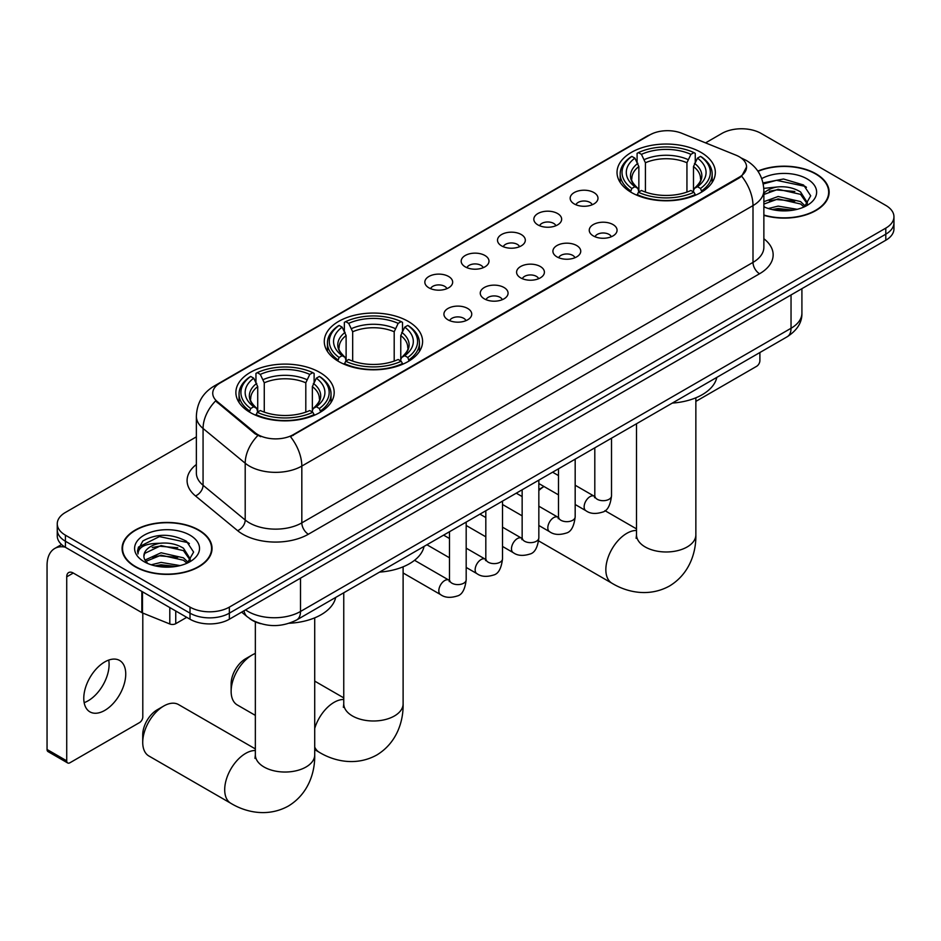 <?xml version="1.0" encoding="UTF-8"?>
<svg xmlns="http://www.w3.org/2000/svg" width="941" height="941" viewBox="0 0 941 941"><rect width="100%" height="100%" fill="white"/><g stroke="black" fill="none" stroke-linecap="round" stroke-linejoin="round"><path stroke-width="1.41" d="M408.194 321.375A49.155 28.383 0 0 0 354.628 315.223A49.155 28.383 0 0 0 324.28 341.442A49.155 28.383 0 0 0 338.678 361.509A49.155 28.383 0 0 0 392.244 367.66A49.155 28.383 0 0 0 422.591 341.442A49.155 28.383 0 0 0 408.194 321.375M319.787 372.413A49.155 28.383 0 0 0 266.221 366.261A49.155 28.383 0 0 0 235.885 392.479A49.155 28.383 0 0 0 250.282 412.546A49.155 28.383 0 0 0 303.849 418.698A49.155 28.383 0 0 0 334.184 392.479A49.155 28.383 0 0 0 319.787 372.413M700.939 152.36A49.155 28.383 0 0 0 647.373 146.208A49.155 28.383 0 0 0 617.025 172.426A49.155 28.383 0 0 0 631.423 192.493A49.155 28.383 0 0 0 684.989 198.645A49.155 28.383 0 0 0 715.336 172.426A49.155 28.383 0 0 0 700.939 152.36M574.233 203.926A13.915 8.034 180 0 1 571.481 201.656A13.915 8.034 180 0 1 576.08 191.67A13.915 8.034 180 0 1 593.912 192.564A13.915 8.034 180 0 1 596.676 201.656A13.915 8.034 180 0 1 574.233 203.926M592.218 204.762A8.351 4.823 0 0 0 589.972 202.409A8.351 4.823 0 0 0 581.75 201.186A8.351 4.823 0 0 0 575.927 204.762M537.911 224.899A13.915 8.034 180 0 1 535.147 222.629A13.915 8.034 180 0 1 539.758 212.642A13.915 8.034 180 0 1 557.578 213.536A13.915 8.034 180 0 1 560.342 222.629A13.915 8.034 180 0 1 537.911 224.899M555.884 225.734A8.351 4.823 0 0 0 553.649 223.382A8.351 4.823 0 0 0 545.427 222.17A8.351 4.823 0 0 0 539.605 225.734M501.577 245.872A13.915 8.034 180 0 1 498.812 243.601A13.915 8.034 180 0 1 503.423 233.627A13.915 8.034 180 0 1 521.243 234.521A13.915 8.034 180 0 1 524.008 243.601A13.915 8.034 180 0 1 501.577 245.872M519.55 246.707A8.351 4.823 0 0 0 517.315 244.366A8.351 4.823 0 0 0 509.093 243.143A8.351 4.823 0 0 0 503.27 246.707M465.242 266.856A13.915 8.034 180 0 1 462.49 264.574A13.915 8.034 180 0 1 467.089 254.599A13.915 8.034 180 0 1 484.921 255.493A13.915 8.034 180 0 1 487.685 264.574A13.915 8.034 180 0 1 465.242 266.856M483.227 267.679A8.351 4.823 0 0 0 480.98 265.338A8.351 4.823 0 0 0 472.758 264.115A8.351 4.823 0 0 0 466.936 267.679M428.92 287.828A13.915 8.034 180 0 1 426.155 285.558A13.915 8.034 180 0 1 430.766 275.572A13.915 8.034 180 0 1 448.586 276.466A13.915 8.034 180 0 1 451.351 285.558A13.915 8.034 180 0 1 428.92 287.828M446.893 288.664A8.351 4.823 0 0 0 444.658 286.311A8.351 4.823 0 0 0 436.436 285.088A8.351 4.823 0 0 0 430.613 288.664M593.324 235.92A13.915 8.034 180 0 1 590.56 233.65A13.915 8.034 180 0 1 595.171 223.664A13.915 8.034 180 0 1 612.991 224.558A13.915 8.034 180 0 1 615.755 233.65A13.915 8.034 180 0 1 593.324 235.92M611.297 236.756A8.351 4.823 0 0 0 609.062 234.403A8.351 4.823 0 0 0 600.84 233.18A8.351 4.823 0 0 0 595.018 236.756M556.99 256.893A13.915 8.034 180 0 1 554.225 254.623A13.915 8.034 180 0 1 558.836 244.636A13.915 8.034 180 0 1 576.668 245.53A13.915 8.034 180 0 1 579.421 254.623A13.915 8.034 180 0 1 556.99 256.893M574.975 257.728A8.351 4.823 0 0 0 572.728 255.376A8.351 4.823 0 0 0 564.506 254.152A8.351 4.823 0 0 0 558.683 257.728M520.655 277.866A13.915 8.034 180 0 1 517.903 275.595A13.915 8.034 180 0 1 522.502 265.609A13.915 8.034 180 0 1 540.334 266.515A13.915 8.034 180 0 1 543.098 275.595A13.915 8.034 180 0 1 520.655 277.866M538.64 278.701A8.351 4.823 0 0 0 536.394 276.36A8.351 4.823 0 0 0 528.172 275.137A8.351 4.823 0 0 0 522.349 278.701M484.333 298.85A13.915 8.034 180 0 1 481.569 296.568A13.915 8.034 180 0 1 486.179 286.593A13.915 8.034 180 0 1 504 287.487A13.915 8.034 180 0 1 506.764 296.568A13.915 8.034 180 0 1 484.333 298.85M502.306 299.673A8.351 4.823 0 0 0 500.071 297.332A8.351 4.823 0 0 0 491.849 296.109A8.351 4.823 0 0 0 486.026 299.673M447.998 319.822A13.915 8.034 180 0 1 445.234 317.552A13.915 8.034 180 0 1 449.845 307.566A13.915 8.034 180 0 1 467.677 308.46A13.915 8.034 180 0 1 470.429 317.552A13.915 8.034 180 0 1 447.998 319.822M465.971 320.658A8.351 4.823 0 0 0 463.737 318.305A8.351 4.823 0 0 0 455.515 317.082A8.351 4.823 0 0 0 449.692 320.658M735.886 155.136A25.042 14.456 180 0 1 739.238 156.747A25.042 14.456 180 0 1 746.566 166.969A25.042 14.456 180 0 1 739.238 177.19L293.298 434.648A25.042 14.456 180 0 1 255.082 432.719L217.265 401.548A25.042 14.456 180 0 1 212.737 393.256A25.042 14.456 180 0 1 220.076 383.034L649.819 134.916A25.042 14.456 180 0 1 681.884 133.304L735.886 155.136M260.681 623.671A27.818 16.068 180 0 1 249.447 618.413M763.869 215.324A44.98 25.972 0 0 0 829.139 192.152A44.98 25.972 0 0 0 815.965 173.791A44.98 25.972 0 0 0 757.846 171.086M198.869 530.065A44.98 25.972 0 0 0 149.842 524.431A44.98 25.972 0 0 0 122.083 548.427A44.98 25.972 0 0 0 135.257 566.788A44.98 25.972 0 0 0 184.271 572.422A44.98 25.972 0 0 0 212.043 548.427A44.98 25.972 0 0 0 198.869 530.065M122.542 550.767A44.98 25.972 0 0 0 122.389 551.461M746.566 166.969L741.661 176.179L739.238 177.943L290.475 436.671A32.465 18.738 60 0 1 301.826 466.077A37.099 21.42 180 0 1 249.365 466.077A37.099 21.42 180 0 1 245.201 463.219L203.068 428.484A37.099 21.42 180 0 1 196.363 416.193L196.363 472.982A37.099 21.42 0 0 0 203.068 485.274L245.201 520.008A37.099 21.42 0 0 0 249.365 522.867A37.099 21.42 0 0 0 301.826 522.867L753 262.386A37.099 21.42 0 0 0 763.869 247.236L763.869 190.447A37.099 21.42 180 0 1 753 205.597A32.465 18.738 -120 0 0 741.661 176.179M196.363 436.859L65.411 512.457A27.818 16.068 0 0 0 57.26 523.819L57.26 535.935A27.818 16.068 0 0 0 65.411 547.297L190.011 619.225L190.011 613.167A27.818 16.068 0 0 0 229.357 613.167L885.799 234.18A27.818 16.068 0 0 0 893.95 222.817A27.818 16.068 0 0 1 885.799 234.18L229.357 613.167A27.818 16.068 0 0 1 190.011 613.167L65.411 541.24L190.011 613.167L190.011 607.11A27.818 16.068 0 0 0 229.357 607.11L885.799 228.122A27.818 16.068 0 0 0 893.95 216.759A27.818 16.068 0 0 0 885.799 205.409L761.198 133.469A27.818 16.068 0 0 0 721.853 133.469L705.562 142.867M57.26 529.877A27.818 16.068 0 0 0 65.411 541.24A27.818 16.068 0 0 1 57.26 529.877M260.704 436.671L255.082 433.825L215.583 400.937A32.465 21.714 129.5 0 0 203.068 428.484L203.068 485.274A9.269 6.199 -50.5 0 1 195.469 495.919A46.368 26.771 180 0 1 196.363 464.501M57.26 523.819A27.818 16.068 0 0 0 65.411 535.182L190.011 607.11M211.737 551.461A44.98 25.972 0 0 0 211.572 550.767M828.833 195.175A44.98 25.972 0 0 0 828.668 194.493M190.011 619.225A27.818 16.068 0 0 0 229.357 619.225L885.799 240.237A27.818 16.068 0 0 0 893.95 228.875L893.95 216.759M763.869 215.03A44.521 25.701 0 0 0 828.668 192.152A44.521 25.701 0 0 0 815.635 173.979A44.521 25.701 0 0 0 758.023 171.344M768.327 208.514L778.148 206.114L797.215 209.314M772.173 209.572L778.148 208.514L793.216 210.149M763.869 201.692L778.148 196.493L800.544 201.562L805.32 206.114M763.869 204.103L778.148 198.892L800.544 203.962L804.073 206.949M763.81 188.376L776.866 187.012A23.184 13.386 0 0 0 763.869 193.246M776.866 187.012C785.759 186.083 793.651 187.73 800.544 191.94L807.343 202.621L807.178 204.385M763.869 194.481L778.148 189.282L800.544 194.352L807.26 203.821M763.869 206.302L764.857 207.22M763.869 206.785A32.465 18.738 0 0 0 807.107 205.409A32.465 18.738 0 0 0 807.107 178.896A32.465 18.738 0 0 0 761.74 178.602M804.461 206.773L810.707 195.799L803.579 185.001L783.512 179.002L763.022 182.907M763.245 183.942L776.501 180.319L805.061 186.33L806.449 187.294M769.326 191.258L776.501 189.929L794.863 191.482M769.326 200.88L776.501 199.551L794.863 201.103M772.784 209.702L776.501 209.161L792.863 210.208M695.858 401.395L756.611 366.32A4.634 2.682 120 0 0 759.893 360.638L759.893 352.522M135.586 566.6A44.521 25.701 0 0 0 184.095 572.175A44.521 25.701 0 0 0 211.572 548.427A44.521 25.701 0 0 0 198.539 530.254A44.521 25.701 0 0 0 150.019 524.678A44.521 25.701 0 0 0 122.542 548.427A44.521 25.701 0 0 0 135.586 566.6M151.23 564.788L161.064 562.389L180.119 565.588M155.077 565.847L161.064 564.788L176.12 566.423M144.973 560.083L161.064 552.767L183.448 557.837L188.224 562.389M145.784 561.401L161.064 555.178L183.448 560.236L186.977 563.224M187.365 563.047L193.611 552.073L186.494 541.275C171.238 533.406 156.688 533.312 142.844 541.004L137.492 550.791L138.009 553.943C138.303 546.886 145.561 543.345 159.77 543.298A23.184 13.386 0 0 0 143.879 556.002A23.184 13.386 0 0 0 144.996 560.118L147.772 563.494M159.77 543.298C168.662 542.357 176.555 544.004 183.448 548.215L190.247 558.907L190.082 560.671M143.879 556.26L144.667 553.414L161.064 545.557L183.448 550.626L190.164 560.107M190.011 535.182A32.465 18.738 0 0 0 144.102 535.182A32.465 18.738 0 0 0 144.102 561.683A32.465 18.738 0 0 0 190.011 561.683A32.465 18.738 0 0 0 190.011 535.182M137.504 551.014L138.503 547.062L159.405 536.593L187.965 542.616L189.353 543.569M152.242 547.544L159.405 546.203L177.767 547.756M152.242 557.154L159.405 555.825L177.767 557.378M155.688 565.988L159.405 565.447L175.767 566.482M543.992 486.497L538.84 489.473L543.992 486.497A29.677 17.138 120 0 0 538.84 490.484M630.541 191.964L631.858 188.459A44.145 25.489 0 0 1 631.858 156.394L634.893 158.147A39.875 23.019 0 0 0 634.893 186.706L637.892 188.4L638.857 191.988M638.857 190.529L638.857 166.545L634.893 158.147M637.092 161.946L637.092 153.359L638.41 152.607A44.145 25.489 0 0 1 693.94 152.607L690.906 154.359A39.875 23.019 0 0 0 641.444 154.359L645.42 162.758L645.42 192.082M686.942 192.082L686.942 162.758L690.906 154.359M672.309 403.089A51.014 29.453 0 0 0 716.819 377.388M637.092 194.516A46.003 26.56 0 0 0 695.258 194.516L693.94 192.235A44.145 25.489 0 0 1 638.41 192.235L637.092 195.305M695.258 195.305L695.258 194.516M631.858 156.394L630.541 157.147A46.003 26.56 0 0 0 620.178 173.944A46.003 26.56 0 0 0 630.541 190.729M693.94 152.607L695.258 153.359L695.258 161.946M638.41 192.235L641.444 190.482A39.875 23.019 0 0 0 690.906 190.482L693.94 192.235M634.893 186.706L631.858 188.459M641.444 154.359L638.41 152.607M637.892 163.311A35.676 20.596 0 0 0 637.892 188.4L638.057 188.518C632.987 183.613 630.929 180.284 631.858 178.531A34.311 19.808 0 0 1 638.857 166.545M701.821 190.729A46.003 26.56 0 0 0 712.172 173.944A46.003 26.56 0 0 0 701.821 157.147L700.504 156.394A44.145 25.489 0 0 1 700.504 188.459L701.821 191.964M700.504 188.459L697.469 186.706A39.875 23.019 0 0 0 697.469 158.147L700.504 156.394M697.469 158.147L693.493 166.545L693.493 190.529L694.47 188.4L697.469 186.706M693.493 166.545A34.311 19.808 0 0 1 700.492 178.531C701.421 180.296 699.363 183.624 694.293 188.518L694.47 188.4A35.676 20.596 0 0 0 694.47 163.311M693.493 191.988L693.493 190.529M231.133 691.364L231.133 683.789A20.408 11.774 -60 0 1 245.554 658.794L252.117 655.018A29.677 17.138 120 0 0 231.133 691.364A29.677 17.138 120 0 0 237.273 704.95L255.352 715.383M337.795 360.979L339.113 357.462A44.145 25.489 0 0 1 339.113 325.41L342.148 327.162A39.875 23.019 0 0 0 342.148 355.71L345.147 357.415L346.112 361.003M346.112 359.533L346.112 335.561L342.148 327.162M344.347 330.961L344.347 322.375L345.676 321.622A44.145 25.489 0 0 1 401.195 321.622L398.161 323.375A39.875 23.019 0 0 0 348.711 323.375L352.675 331.773L352.675 361.097M394.197 361.097L394.197 331.773L398.161 323.375M379.564 572.104A51.014 29.453 0 0 0 424.073 546.403M344.347 363.532A46.003 26.56 0 0 0 402.513 363.532L401.195 361.25A44.145 25.489 0 0 1 345.676 361.25L344.347 364.32M402.513 364.32L402.513 363.532M339.113 325.41L337.795 326.162A46.003 26.56 0 0 0 327.433 342.947A46.003 26.56 0 0 0 337.795 359.744M401.195 321.622L402.513 322.375L402.513 330.961M345.676 361.25L348.711 359.497A39.875 23.019 0 0 0 398.161 359.497L401.195 361.25M342.148 355.71L339.113 357.462M348.711 323.375L345.676 321.622M345.147 332.326A35.676 20.596 0 0 0 345.147 357.415L345.312 357.533C340.242 352.628 338.184 349.299 339.125 347.547A34.311 19.808 0 0 1 346.112 335.561M409.076 359.744A46.003 26.56 0 0 0 419.439 342.947A46.003 26.56 0 0 0 409.076 326.162L407.759 325.41A44.145 25.489 0 0 1 407.759 357.462L409.076 360.979M407.759 357.462L404.724 355.71A39.875 23.019 0 0 0 404.724 327.162L407.759 325.41M404.724 327.162L400.76 335.561L400.76 359.533L401.725 357.415L404.724 355.71M400.76 335.561A34.311 19.808 0 0 1 407.747 347.547C408.688 349.311 406.618 352.64 401.56 357.533L401.725 357.415A35.676 20.596 0 0 0 401.725 332.326M400.76 361.003L400.76 359.533M255.352 653.43A29.677 17.138 120 0 0 252.117 655.018L245.554 658.794M142.726 742.402L142.726 734.827A20.408 11.774 -60 0 1 157.159 709.832L163.71 706.044A29.677 17.138 120 0 0 163.71 706.056A29.677 17.138 120 0 0 142.726 742.402A29.677 17.138 120 0 0 148.878 755.988L230.851 803.308A29.677 17.138 -60 0 1 226.299 779.524A29.677 17.138 -60 0 1 245.683 753.376A29.677 17.138 -60 0 1 255.352 750.518M249.4 412.017L250.718 408.5A44.145 25.489 0 0 1 250.718 376.447L253.752 378.2A39.875 23.019 0 0 0 253.752 406.747L256.74 408.453L257.716 412.04M257.716 410.57L257.716 386.598L253.752 378.2M255.952 381.999L255.952 373.412L257.269 372.66A44.145 25.489 0 0 1 312.8 372.66L309.765 374.412A39.875 23.019 0 0 0 260.304 374.412L264.268 382.811L264.268 412.134M305.801 412.134L305.801 382.811L309.765 374.412M289.252 623.248A51.014 29.453 0 0 0 335.678 597.441M255.952 414.569A46.003 26.56 0 0 0 314.118 414.569L312.8 412.287A44.145 25.489 0 0 1 257.269 412.287L255.952 415.357M314.118 415.357L314.118 414.569M250.718 376.447L249.4 377.2A46.003 26.56 0 0 0 239.038 393.985A46.003 26.56 0 0 0 249.4 410.782M312.8 372.66L314.118 373.412L314.118 381.999M257.269 412.287L260.304 410.535A39.875 23.019 0 0 0 309.765 410.535L312.8 412.287M253.752 406.747L250.718 408.5M260.304 374.412L257.269 372.66M256.74 383.363A35.676 20.596 0 0 0 256.74 408.453L256.917 408.57C251.847 403.665 249.777 400.337 250.718 398.584A34.311 19.808 0 0 1 257.716 386.598M320.681 410.782A46.003 26.56 0 0 0 331.032 393.985A46.003 26.56 0 0 0 320.681 377.2L319.352 376.447A44.145 25.489 0 0 1 319.352 408.5L320.681 412.017M319.352 408.5L316.317 406.747A39.875 23.019 0 0 0 316.317 378.2L319.352 376.447M316.317 378.2L312.353 386.598L312.353 410.57L313.329 408.453L316.317 406.747M312.353 386.598A34.311 19.808 0 0 1 319.352 398.584C320.281 400.348 318.223 403.677 313.153 408.57L313.329 408.453A35.676 20.596 0 0 0 313.329 383.363M312.353 412.04L312.353 410.57M255.352 748.918L178.555 704.586A29.677 17.138 120 0 0 163.71 706.044L157.159 709.832M108.721 660.088A29.677 17.138 -60 0 1 88.113 700.798A29.677 17.138 -60 0 1 84.149 702.645M104.757 710.408A29.677 17.138 120 0 0 124.141 684.248A29.677 17.138 120 0 0 119.601 660.464A29.677 17.138 120 0 0 104.757 661.935A29.677 17.138 120 0 0 85.372 688.094A29.677 17.138 120 0 0 89.924 711.867A29.677 17.138 120 0 0 104.757 710.408M175.744 610.991L175.744 623.683L186.73 617.331M65.094 547.109A37.099 21.42 -120 0 0 54.731 548.485A37.099 21.42 -120 0 0 47.05 565.47L47.05 749.471L66.729 760.834L66.729 576.821A9.269 5.352 60 0 1 68.646 572.575A9.269 5.352 60 0 1 73.28 573.034L141.856 612.626L141.856 591.43M66.729 760.834A4.634 2.682 120 0 0 67.681 762.963L48.015 751.6A4.634 2.682 -60 0 1 47.05 749.471M67.681 762.963A4.634 2.682 120 0 0 69.999 762.728L139.515 722.594A4.634 2.682 120 0 0 142.797 716.913L142.797 613.062M175.744 623.683A4.634 2.682 180 0 1 169.803 623.977L142.467 612.932A4.634 2.682 180 0 1 141.856 612.626M217.265 401.548L217.265 402.642M255.082 432.719L255.082 433.825M293.298 434.648L293.298 435.401M739.238 177.19L739.238 177.943M308.377 534.229A9.269 5.352 60 0 1 301.826 522.867L301.826 466.077L753 205.597L753 262.386A9.269 5.352 60 0 0 759.563 273.749L308.377 534.229A46.368 26.771 180 0 1 242.802 534.229A46.368 26.771 180 0 1 237.602 530.653L195.469 495.919M763.869 190.447C763.245 177.108 757.376 167.11 746.284 160.441L741.602 158.159A32.465 15.197 112 0 0 741.155 157.994M217.312 384.928A32.465 18.738 -120 0 0 213.948 386.186C202.856 392.856 196.987 402.854 196.363 416.193M213.948 386.186L647.09 136.116A32.465 18.738 60 0 1 649.549 135.081M257.846 435.542A32.465 21.714 129.5 0 0 245.201 463.219L245.201 520.008A9.269 6.199 -50.5 0 1 237.602 530.653M763.869 238.743A46.368 26.771 180 0 1 759.563 273.749M229.357 607.11L229.357 619.225M885.799 228.122L885.799 240.237M65.411 535.182L65.411 547.297M245.554 609.874A37.099 21.42 0 0 0 248.048 611.474A37.099 21.42 0 0 0 300.508 611.474L791.04 328.268A37.099 21.42 0 0 0 801.908 313.118C802.179 322.328 797.274 330.209 787.194 336.76L296.674 619.954A18.549 10.704 60 0 0 300.508 611.474L300.508 578.15M791.04 294.945L791.04 328.268A18.549 10.704 60 0 1 787.194 336.76M244.048 610.744A18.549 12.409 129.5 0 0 247.283 616.778L241.649 612.132M695.858 397.808L695.858 534.841A29.677 17.138 180 0 1 687.165 546.956A29.677 17.138 180 0 1 645.197 546.956A29.677 17.138 180 0 1 636.504 534.841L636.116 538.334M695.858 534.841C696.258 551.991 689.741 573.787 669.486 586.02C648.784 597.429 626.659 592.183 611.991 583.255A29.677 17.138 -60 0 1 607.439 559.483A29.677 17.138 -60 0 1 626.835 533.324A29.677 17.138 -60 0 1 636.504 530.465M686.942 162.758A34.311 19.808 0 0 0 645.42 162.758M687.906 159.523A35.676 20.596 0 0 0 644.444 159.523M403.113 566.811L403.113 703.856A29.677 17.138 180 0 1 394.42 715.972A29.677 17.138 180 0 1 352.452 715.972A29.677 17.138 180 0 1 343.759 703.856L343.371 707.35M314.717 728.452A29.677 17.138 -60 0 1 334.09 702.339A29.677 17.138 -60 0 1 343.759 699.481M403.113 703.856C403.513 721.006 396.996 742.79 376.753 755.023C356.039 766.445 333.914 761.198 319.246 752.271A29.677 17.138 -60 0 1 314.717 747.06M394.197 331.773A34.311 19.808 0 0 0 352.675 331.773M395.161 328.538A35.676 20.596 0 0 0 351.699 328.538M314.717 617.849L314.717 754.894A29.677 17.138 180 0 1 306.025 767.009A29.677 17.138 180 0 1 264.045 767.009A29.677 17.138 180 0 1 255.352 754.894L254.964 758.387M305.801 382.811A34.311 19.808 0 0 0 264.268 382.811M306.766 379.576A35.676 20.596 0 0 0 263.304 379.576M611.509 438.188L611.509 495.883A8.351 4.823 180 0 1 608.674 499.495A8.351 4.823 180 0 1 597.253 499.283A8.351 4.823 180 0 1 594.806 495.883L594.547 497.683L595.288 497.06M611.509 495.883C610.356 505.576 607.357 510.987 602.499 512.116C595.606 514.256 590.066 513.774 585.867 510.681A8.351 4.823 -60 0 1 584.584 503.988A8.351 4.823 -60 0 1 590.042 496.636A8.351 4.823 -60 0 1 590.407 496.436A8.351 4.823 -60 0 1 594.218 496.225L594.783 496.519M575.174 459.173L575.174 516.856A8.351 4.823 180 0 1 572.351 520.467A8.351 4.823 180 0 1 560.93 520.267A8.351 4.823 180 0 1 558.484 516.856L558.213 518.656L558.954 518.044M575.174 516.856C574.034 526.548 571.022 531.959 566.164 533.1C559.272 535.229 553.731 534.747 549.532 531.653A8.351 4.823 -60 0 1 548.262 524.972A8.351 4.823 -60 0 1 553.708 517.609A8.351 4.823 -60 0 1 554.084 517.409A8.351 4.823 -60 0 1 557.884 517.197L558.46 517.503M538.84 480.145L538.84 537.829A8.351 4.823 180 0 1 536.017 541.44A8.351 4.823 180 0 1 524.596 541.24A8.351 4.823 180 0 1 522.149 537.829L521.879 539.628L522.631 539.017M538.84 537.829C537.699 547.521 534.7 552.932 529.842 554.073C522.949 556.202 517.397 555.719 513.21 552.626A8.351 4.823 -60 0 1 511.928 545.945A8.351 4.823 -60 0 1 517.385 538.581A8.351 4.823 -60 0 1 517.75 538.381A8.351 4.823 -60 0 1 521.549 538.17L522.126 538.475M502.518 501.118L502.518 558.801A8.351 4.823 180 0 1 499.683 562.424A8.351 4.823 180 0 1 488.261 562.212A8.351 4.823 180 0 1 485.815 558.801L485.556 560.613L486.297 559.989M502.518 558.801C501.365 568.493 498.365 573.916 493.507 575.045C486.615 577.174 481.074 576.704 476.875 573.61A8.351 4.823 -60 0 1 475.593 566.917A8.351 4.823 -60 0 1 481.051 559.566A8.351 4.823 -60 0 1 481.416 559.366A8.351 4.823 -60 0 1 485.227 559.154L485.791 559.448M466.183 522.09L466.183 579.785A8.351 4.823 180 0 1 463.36 583.396A8.351 4.823 180 0 1 451.927 583.185A8.351 4.823 180 0 1 449.492 579.785L449.222 581.585L449.963 580.962M466.183 579.785C465.042 589.478 462.031 594.888 457.173 596.018C450.28 598.158 444.74 597.676 440.541 594.583A8.351 4.823 -60 0 1 439.271 587.89A8.351 4.823 -60 0 1 444.717 580.538A8.351 4.823 -60 0 1 445.093 580.338A8.351 4.823 -60 0 1 448.892 580.126L449.469 580.421M66.729 576.821L73.28 573.034M142.467 591.783L142.467 612.932M169.803 623.977L169.803 607.568M647.09 136.116L653.042 133.351M296.674 619.954C281.747 627.459 266.821 627.459 251.894 619.954L247.283 616.778M801.908 313.118L801.908 288.675M828.668 195.869L828.668 192.152M211.572 552.144L211.572 548.427M122.542 552.144L122.542 548.427M611.991 583.255L538.652 540.91M620.178 182.425L620.178 173.944M712.172 182.425L712.172 173.944M636.504 528.877L604.934 510.645M636.504 423.756L636.504 534.841M319.246 752.271L314.717 749.648M327.433 351.44L327.433 342.947M419.439 351.44L419.439 342.947M343.759 697.881L314.717 681.119M343.759 592.771L343.759 703.856M314.717 754.894C315.106 772.043 308.589 793.828 288.346 806.061C267.644 817.482 245.507 812.236 230.851 803.308M239.038 402.477L239.038 393.985M331.032 402.477L331.032 393.985M255.352 621.872L255.352 754.894M585.867 510.681L575.174 504.505M558.484 494.872L538.84 483.533M594.806 447.834L594.806 495.883M594.218 496.225L575.174 485.227M558.484 475.593L552.602 472.194M549.532 531.653L538.84 525.478M522.149 515.844L502.518 504.505M558.484 468.806L558.484 516.856M557.884 517.197L538.84 506.199M522.149 496.566L516.268 493.178M513.21 552.626L502.518 546.45M485.815 536.817L466.183 525.478M522.149 489.779L522.149 537.829M521.549 538.17L502.518 527.183M485.815 517.538L479.945 514.151M476.875 573.61L466.183 567.435M449.492 557.79L426.92 544.757M485.815 510.751L485.815 558.801M485.227 559.154L466.183 548.156M449.492 538.523L443.611 535.123M440.541 594.583L403.113 572.975M449.492 531.736L449.492 579.785M448.892 580.126L414.546 560.295M54.731 548.485L61.577 544.533"/></g></svg>
